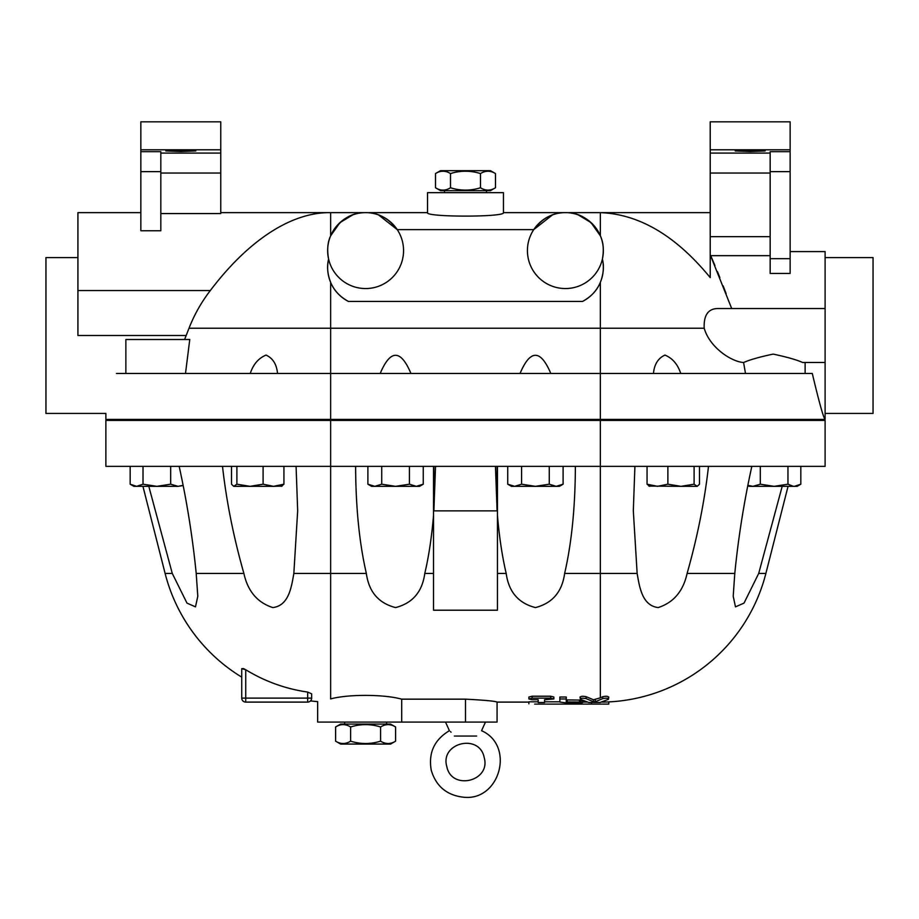 <?xml version="1.0" encoding="UTF-8"?>
<svg xmlns="http://www.w3.org/2000/svg" width="919" height="919" viewBox="0 0 919 919"><rect width="100%" height="100%" fill="white"/><g stroke="black" fill="none" stroke-linecap="round" stroke-linejoin="round"><path stroke-width="1.38" d="M608.47 699.302C608.389 698.153 606.483 697.923 602.738 698.612L595.317 701.76L593.525 701.76L586.092 698.612C582.359 697.923 580.452 698.153 580.36 699.302L588.688 702.461L600.141 702.461L608.47 699.302L608.792 697.027M580.038 697.027L580.36 699.302M608.47 697.36C608.389 696.223 606.483 695.993 602.738 696.682L600.348 697.82L600.348 573.433L637.143 573.433L633.317 510.769L634.914 466.358M580.36 697.36C580.452 696.223 582.359 695.993 586.092 696.682L593.525 699.784L600.348 697.82M566.253 698.968L559.855 698.968L559.855 702.047L566.253 702.92L579.429 702.92C583.554 702.667 583.554 702.369 579.429 702.047L566.253 701.886L566.253 697.027L559.855 697.027L559.855 698.968M579.429 702.92C583.554 702.667 583.554 702.369 579.429 702.047L579.429 700.071C583.554 700.393 583.554 700.68 579.429 700.933M566.253 699.91L579.429 700.071M532.09 699.715L528.884 698.968L532.09 698.153L550.665 698.153L553.858 698.957L544.576 699.715L544.576 702.518L538.178 702.518L538.178 699.715L532.09 699.715M528.884 698.968L528.884 697.027L532.09 696.223L550.665 696.223L553.858 697.016L553.858 698.957M538.178 700.531L538.178 699.715M544.576 699.715L544.576 700.531M601.531 702.047L603.438 702.082A170.819 170.819 0 0 0 765.883 573.433L788.054 486.335M534.651 704.103L608.803 704.103L534.651 704.103M538.178 701.817L528.884 701.817L528.884 703.805M608.803 702.105L608.803 704.103M591.503 702.84L591.503 703.805M582.635 702.059L587.321 702.059M568.85 702.92L568.85 704.057M565.38 702.909L565.38 703.805M544.576 701.817L559.855 701.817M433.527 466.358L433.527 610.205L497.455 610.205L497.455 466.358M433.883 466.358L433.883 510.872L497.099 510.872L497.099 466.358M435.526 466.358L433.883 510.872M433.527 515.375C431.677 537.201 428.771 556.558 424.785 573.433C422.281 591.847 412.539 603.232 395.572 607.574C378.594 603.232 368.852 591.847 366.348 573.433C359.34 543.049 355.768 507.357 355.619 466.358M497.099 510.872L495.456 466.358M575.374 466.358C575.225 507.357 571.641 543.049 564.634 573.433C562.129 591.847 552.388 603.232 535.421 607.574C518.442 603.232 508.701 591.847 506.197 573.433C502.222 556.558 499.304 537.201 497.455 515.375M77.92 257.584L45.95 257.584L45.95 413.424L105.88 413.424L105.88 419.409L600.348 419.409L600.348 420.408L825.101 420.408L825.101 466.358L105.88 466.358L105.88 420.408L330.645 420.408L330.645 573.433L293.839 573.433C291.334 588.194 288.474 605.61 272.828 607.574C257.423 602.6 247.774 591.216 243.891 573.433C233.587 537.201 226.453 501.51 222.501 466.358M366.348 573.433L330.645 573.433L330.645 698.922C313.459 702.484 313.459 702.484 330.645 698.922C348.45 694.017 384.693 694.339 401.695 699.164L465.496 699.164C484.669 700.152 495.192 701.128 497.064 702.105C495.192 701.128 484.669 700.152 465.496 699.164L465.496 722.081L317.652 722.081L317.652 701.611A170.819 170.819 0 0 1 310.507 700.91L311.219 699.945L310.507 700.91M476.651 736.016L476.605 736.062C482.854 729.043 482.854 729.043 476.605 736.062L454.377 736.062C448.127 729.043 448.127 729.043 454.377 736.062M445.52 722.081L449.414 730.708C434.273 739.738 428.22 752.937 431.264 770.306C436.054 786.216 446.691 795.165 463.187 797.175C499.833 801.724 515.341 745.642 481.567 730.708L485.473 722.081M450.436 731.616L451.08 732.225M446.806 766.549C451.47 790.949 491.171 781.357 484.187 757.52C479.511 733.132 439.822 742.724 446.806 766.549M480.488 173.576C470.494 170.452 460.499 170.452 450.494 173.576C445.497 170.452 440.5 170.452 435.503 173.576L435.503 187.763C440.5 190.888 445.497 190.888 450.494 187.763C460.499 190.888 470.494 190.888 480.488 187.763C485.485 190.888 490.482 190.888 495.479 187.763L495.479 173.576C490.482 170.452 485.485 170.452 480.488 173.576L480.488 187.763M435.503 173.576L440.523 170.681L490.47 170.681L495.479 173.576M435.503 187.763L440.523 190.658L490.47 190.658L495.479 187.763M450.494 187.763L450.494 173.576M444.52 192.657L444.52 190.658M350.61 741.162C360.604 744.287 370.598 744.287 380.592 741.162C385.601 744.287 390.598 744.287 395.595 741.162L395.595 726.975C390.598 723.85 385.601 723.85 380.592 726.975C370.598 723.85 360.604 723.85 350.61 726.975C345.613 723.85 340.616 723.85 335.607 726.975L335.607 741.162C340.616 744.287 345.613 744.287 350.61 741.162L350.61 726.975M395.595 741.162L390.575 744.057L340.627 744.057L335.607 741.162M395.595 726.975L390.575 724.08L340.627 724.08L335.607 726.975M380.592 726.975L380.592 741.162M386.577 722.081L386.577 724.08M794.395 486.335L800.817 484.198L797.129 486.335L774.131 486.335L787.962 484.198L793.419 486.335M747.905 485.324L752.902 486.335L760.312 484.198L774.131 486.335L749.18 486.335L747.859 485.577M760.312 466.358L760.312 484.198M787.962 466.358L787.962 484.198M800.817 466.358L800.817 484.198M696.786 486.335L680.99 486.335L694.098 484.198L697.245 486.335L699.474 484.198L699.474 466.358M649.756 486.335L647.056 484.198L657.476 486.335L667.883 484.198L680.99 486.335L648.825 486.071M647.056 466.358L647.056 484.198M667.883 466.358L667.883 484.198M694.098 466.358L694.098 484.198M563.106 484.198L559.395 486.335L556.179 486.335L563.106 484.198L563.106 466.358M535.421 486.335L549.263 484.198L556.179 486.335L514.651 486.335L521.578 484.198L535.421 486.335M514.651 486.335L511.446 486.335L507.736 484.198L514.651 486.335M507.736 466.358L507.736 484.198M521.578 466.358L521.578 484.198M549.263 466.358L549.263 484.198M183.134 485.577L178.079 486.335L183.076 485.324M156.85 486.335L170.681 484.198L178.079 486.335L136.598 486.335L143.019 484.198L156.85 486.335M130.165 466.358L130.165 484.198L133.852 486.335L137.574 486.335M130.165 484.198L136.598 486.335M143.019 466.358L143.019 484.198M170.681 466.358L170.681 484.198M282.156 486.071L273.517 486.335L283.925 484.198L281.237 486.335M231.508 466.358L231.508 484.198L233.748 486.335L236.895 484.198L250.002 486.335L263.098 484.198L273.517 486.335L234.207 486.335M263.098 466.358L263.098 484.198M236.895 466.358L236.895 484.198M283.925 466.358L283.925 484.198M423.257 484.198L419.546 486.335L416.33 486.335L423.257 484.198L423.257 466.358M367.887 484.198L374.803 486.335L371.598 486.335L367.887 484.198L367.887 466.358M395.572 486.335L409.414 484.198L416.33 486.335L374.803 486.335L381.73 484.198L395.572 486.335M409.414 466.358L409.414 484.198M381.73 466.358L381.73 484.198M307.67 692.064L307.67 702.105A3.998 3.998 0 0 0 311.656 698.107L241.731 698.107A3.998 3.998 0 0 0 245.729 702.105L245.729 669.733A162.399 162.399 0 0 0 307.67 692.064L311.656 693.834L311.656 698.107M245.729 702.105L307.67 702.105L245.729 702.105A3.998 3.998 0 0 1 241.731 698.107L241.731 677.142A170.819 170.819 0 0 1 165.11 573.433L142.939 486.335M243.34 668.538L241.731 668.687L245.729 669.733M241.731 668.687L241.731 698.107M244.856 669.227L244.224 668.906M140.848 212.634L77.92 212.634L77.92 290.553L210.325 290.553C245.626 243.776 288.945 211.979 330.645 212.634C288.945 211.979 245.626 243.776 210.325 290.553A152.014 152.014 0 0 0 189.015 328.232L600.348 328.232L600.348 373.459L812.281 373.459C819.22 402.625 823.493 417.938 825.101 419.409L600.348 419.409L600.348 373.459L116.437 373.459C103.273 425.853 103.273 425.853 116.437 373.459M330.645 282.363C327.44 274 326.762 266.246 328.6 259.089A37.955 37.955 0 0 0 348.439 301.432C339.823 296.722 333.884 290.358 330.645 282.363L330.645 420.408L600.348 420.408L600.348 573.433L564.634 573.433M328.6 259.089C326.934 249.876 327.612 242.122 330.645 235.815C339.054 220.181 350.713 212.45 365.601 212.634L427.53 212.634C425.187 217.263 505.806 217.263 503.451 212.634L600.348 212.634L600.348 235.815C603.369 242.122 604.047 249.876 602.382 259.089C604.231 266.246 603.542 274 600.348 282.363L600.348 328.232L704.195 328.232C703.598 314.895 708.388 308.336 718.589 308.531L825.101 308.531L825.101 362.477L802.609 362.477C796.543 359.766 786.733 356.974 773.155 354.102C759.588 356.974 749.778 359.766 743.712 362.477L743.402 362.477C732.167 361.879 709.928 348.14 704.195 328.232M220.755 212.634L330.645 212.634L330.645 235.815L339.973 222.605L352.701 214.897M401.695 722.081L401.695 699.164M528.884 702.105L497.064 702.105L497.064 722.081L465.496 722.081M378.502 214.897L397.238 229.624A37.955 37.955 0 0 0 327.646 250.6A37.955 37.955 0 0 0 376.56 286.935A37.955 37.955 0 0 0 397.238 229.624C388.507 218.125 377.962 212.473 365.601 212.634L330.645 212.634M427.53 212.634L427.53 192.657L503.451 192.657L503.451 212.634M552.491 214.897L533.744 229.624C542.474 218.125 553.02 212.473 565.38 212.634C580.28 212.45 591.928 220.181 600.348 235.815L591.02 222.605L578.281 214.897M708.492 466.358C704.528 501.51 697.395 537.201 687.102 573.433C683.208 591.216 673.558 602.6 658.153 607.574C642.519 605.61 639.647 588.194 637.143 573.433L633.317 510.769M782.195 486.335L758.703 573.433L744.022 603.105L735.499 606.862L733.201 596.282L734.786 573.433C738.394 537.201 744.08 501.51 751.834 466.358M733.201 596.282L735.499 606.862L744.022 603.105L758.703 573.433L765.883 573.433M687.102 573.433L734.786 573.433M296.079 466.358L297.676 510.769L293.839 573.433L297.676 510.769M179.159 466.358C186.902 501.51 192.588 537.201 196.207 573.433L197.792 596.282L195.494 606.862L186.971 603.105L172.278 573.433L148.798 486.335M165.11 573.433L172.278 573.433L186.971 603.105L195.494 606.862L197.792 596.282M243.891 573.433L196.207 573.433M745.493 373.459L743.586 362.477L745.493 373.459M653.466 373.459C654.294 364.338 658.13 358.203 664.954 355.079C672.49 358.203 677.751 364.338 680.738 373.459M520.039 373.459C530.286 349.243 540.544 349.243 550.803 373.459M380.19 373.459C390.437 349.243 400.695 349.243 410.954 373.459M250.255 373.459C253.242 364.338 258.492 358.203 266.028 355.079C272.863 358.203 276.688 364.338 277.527 373.459M180.802 151.497L165.822 150.946C165.098 150.234 196.517 150.234 195.781 150.946L180.802 151.497M140.848 151.669L140.848 230.749L160.825 230.749L160.825 151.669L140.848 151.669L140.848 149.797L220.755 149.797L220.755 121.825L140.848 121.825L140.848 149.797M160.825 153.082L220.755 153.082L220.755 149.797M220.755 153.082L220.755 173.048L160.825 173.048M220.755 173.048L220.755 213.564L160.825 213.564M750.18 151.497L735.2 150.946C734.476 150.234 765.895 150.234 765.171 150.946L750.18 151.497M790.145 171.635L790.145 151.669L770.156 151.669L770.156 171.635L790.145 171.635L790.145 258.676L770.156 258.676L770.156 171.635M770.156 258.676L770.156 273.448L790.145 273.448L790.145 258.676M731.696 308.531L710.226 254.827M710.226 277.618C675.924 235.769 639.302 214.104 600.348 212.634C639.302 214.104 675.924 235.769 710.226 277.618L710.226 173.048L770.156 173.048M790.145 251.599L825.101 251.599L825.101 308.531M710.766 255.769L714.936 265.568M717.429 271.599L719.853 277.572M723.161 285.912L726.125 293.62M770.156 153.082L710.226 153.082L710.226 173.048M790.145 149.797L710.226 149.797L710.226 121.825L790.145 121.825L790.145 151.669M710.226 153.082L710.226 149.797M825.101 362.477L825.101 419.409M77.92 290.553L77.92 335.504L186.189 335.504L184.581 339.502L189.015 328.232M189.762 339.502L185.5 373.459L189.762 339.502L125.869 339.502L125.869 373.459M600.348 282.363C597.097 290.358 591.17 296.722 582.543 301.432A37.955 37.955 0 0 0 602.382 259.089M533.744 229.624A37.955 37.955 0 0 1 603.346 250.6A37.955 37.955 0 0 1 554.433 286.935A37.955 37.955 0 0 1 533.744 229.624L397.238 229.624M582.543 301.432L348.439 301.432M825.101 257.584L873.05 257.584L873.05 413.424L825.101 413.424M586.092 696.682L586.092 698.612M602.738 696.682L602.738 698.612M595.317 699.784L595.317 701.76M593.525 699.784L593.525 701.76M567.241 700.071L567.241 702.047M532.09 696.223L532.09 698.153M550.665 696.223L550.665 698.153M506.197 573.433L497.455 573.433M433.527 573.433L424.785 573.433M140.848 171.635L160.825 171.635M770.156 236.654L710.226 236.654M710.72 255.666L770.156 255.666M582.635 700.542L582.635 702.518M486.473 192.657L486.473 190.658M344.625 722.081L344.625 724.08M197.78 596.282L197.78 595.535L197.78 596.282M793.131 419.409L793.131 420.408M137.85 419.409L137.85 420.408M805.124 373.459L805.124 362.477M600.348 212.634L710.226 212.634"/></g></svg>
